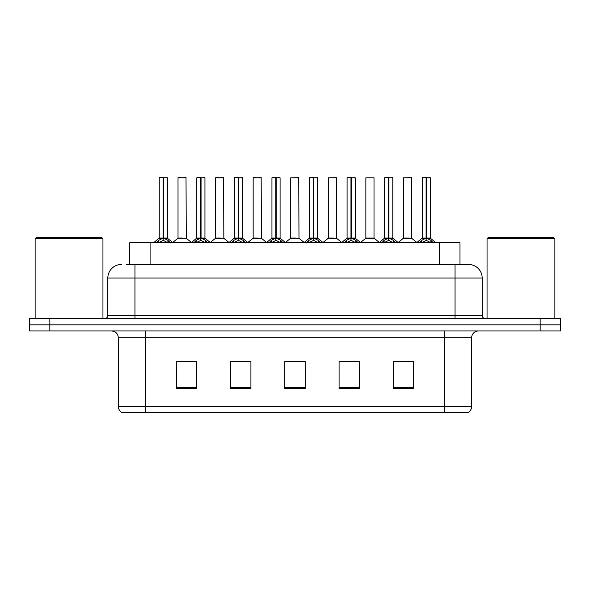 <?xml version="1.0" encoding="UTF-8"?>
<svg xmlns="http://www.w3.org/2000/svg" width="590" height="590" viewBox="0 0 590 590"><rect width="100%" height="100%" fill="white"/><g stroke="black" fill="none" stroke-linecap="round" stroke-linejoin="round"><path stroke-width="0.89" d="M129.741 264.482L129.741 242.785L459.986 242.785L459.986 264.482M471.661 406.488C471.58 409.018 470.473 410.965 468.342 412.322L444.536 412.322L444.536 406.488L471.661 406.488L471.661 337.723A6.785 6.785 0 0 1 478.446 330.946M444.536 412.322L121.658 412.322A6.785 6.785 0 0 1 118.339 406.488L118.339 337.723C117.941 333.608 115.677 331.344 111.554 330.946M49.848 318.733L560.5 318.733L560.5 324.839L29.5 324.839L29.5 330.946L49.848 330.946L49.848 324.839L29.5 324.839L29.5 318.733L49.848 318.733L49.848 324.839L560.5 324.839L560.5 330.946L49.848 330.946M413.678 388.655L413.678 361.53L393.331 361.53L393.331 388.655L413.678 388.655M359.428 388.655L359.428 361.53L339.08 361.53L339.08 388.655L359.428 388.655M196.669 388.655L196.669 361.53L176.322 361.53L176.322 388.655L196.669 388.655M250.92 388.655L250.92 361.53L230.572 361.53L230.572 388.655L250.92 388.655M305.17 388.655L305.17 361.53L284.83 361.53L284.83 388.655L305.17 388.655M432.197 412.322L157.803 412.322M393.331 361.663L412.594 361.663M402.424 361.663L393.81 361.663M233.352 361.663L243.53 361.663M195.784 361.663L187.17 361.663M177 361.663L196.669 361.663M346.065 361.663L356.235 361.663M289.712 361.663L299.882 361.663M126.452 264.482L463.858 264.482M126.142 264.482L134.955 264.482L134.955 278.045L107.83 278.045L107.83 315.348A3.393 3.393 0 0 1 104.437 318.733M121.392 264.482A13.563 13.563 0 0 0 107.83 278.045M468.608 264.482A13.563 13.563 0 0 1 482.17 278.045L455.045 278.045L455.045 264.482L468.401 264.482M482.17 278.045L482.17 315.348C482.377 317.405 483.505 318.534 485.563 318.733M156.21 242.94L158.68 240.337L163.12 238.087L163.12 240.455L163.246 237.357L163.482 238.087L167.921 240.337L170.392 242.94M159.234 177.811L163.128 177.679L159.234 177.811L159.234 238.036L163.12 238.087M167.368 177.811L163.482 177.811L163.482 238.036L167.368 238.036L167.368 177.811L159.366 177.679M163.482 177.811L167.236 177.679M163.12 177.811L163.12 238.036L159.234 238.036L153.577 242.785M163.474 177.679L163.482 238.087M163.924 238.301L167.494 238.301L163.12 238.036L163.246 177.679L161.948 177.679M167.921 240.337L167.921 242.785L163.482 240.455M163.12 240.455L159.337 242.328M183.114 238.036L177.892 238.301L186.278 238.301L186.02 177.679L178.018 177.811L178.018 238.036L182.266 238.036M180.732 177.679L178.151 177.679M181.912 238.036L181.056 238.036M193.786 242.94L196.249 240.337L200.696 238.087L200.696 240.455L200.814 237.357L201.05 238.087L205.49 240.337L207.96 242.94M196.802 177.811L200.703 177.679L196.802 177.811L196.802 238.036L200.696 238.087M204.944 177.811L201.05 177.811L201.05 238.036L204.944 238.036L204.944 177.811L196.935 177.679M201.05 177.811L204.804 177.679M200.696 177.811L200.696 238.036L196.802 238.036L191.145 242.785M201.043 177.679L201.05 238.087M201.492 238.301L205.062 238.301L200.696 238.036L200.814 177.679L199.516 177.679M205.49 240.337L205.49 242.785L201.05 240.455M200.696 240.455L196.905 242.328M231.354 242.94L233.817 240.337L238.264 238.087L238.264 240.455L238.382 237.357L238.618 238.087L243.065 240.337L245.529 242.94M234.37 177.811L238.272 177.679L234.37 177.811L234.37 238.036L238.264 238.087M242.512 177.811L238.618 177.811L238.618 238.036L242.512 238.036L242.512 177.811L234.51 177.679M238.618 177.811L242.372 177.679M238.264 177.811L238.264 238.036L234.378 238.036L228.721 242.785M238.611 177.679L238.618 238.087M239.068 238.301L242.638 238.301L238.264 238.036L238.382 177.679L237.084 177.679M243.065 240.337L243.065 242.785L238.618 240.455M238.264 240.455L234.473 242.328M268.922 242.94L271.393 240.337L275.832 238.087L275.832 240.455L275.95 237.357L276.186 238.087L280.634 240.337L283.097 242.94M271.946 177.811L275.84 177.679L271.946 177.811L271.946 238.036L275.832 238.087M280.08 177.811L276.186 177.811L276.186 238.036L280.08 238.036L280.08 177.811L272.079 177.679M276.186 177.811L279.948 177.679M275.832 177.811L275.832 238.036L271.946 238.036L266.289 242.785M276.186 177.679L276.186 238.087M276.636 238.301L280.206 238.301L275.832 238.036L275.95 177.679L274.652 177.679M280.634 240.337L280.634 242.785L276.186 240.455M275.832 240.455L272.042 242.328M306.49 242.94L308.961 240.337L313.401 238.087L313.401 240.455L313.526 237.357L313.762 238.087L318.202 240.337L320.672 242.94M309.514 177.811L313.408 177.679L309.514 177.811L309.514 238.036L313.401 238.087M317.649 177.811L313.762 177.811L313.762 238.036L317.649 238.036L317.649 177.811L309.647 177.679M313.762 177.811L317.516 177.679M313.401 177.811L313.401 238.036L309.514 238.036L303.857 242.785M313.755 177.679L313.762 238.087M314.205 238.301L317.774 238.301L313.401 238.036L313.526 177.679L312.228 177.679M318.202 240.337L318.202 242.785L313.762 240.455M313.401 240.455L309.617 242.328M220.682 238.036L215.461 238.301L223.846 238.301L223.588 177.679L215.586 177.811L215.586 238.036L219.834 238.036M218.3 177.679L215.726 177.679M219.48 238.036L218.632 238.036M258.25 238.036L253.036 238.301L261.422 238.301L261.156 177.679L253.154 177.811L253.154 238.036L257.402 238.036M255.868 177.679L253.294 177.679M257.048 238.036L256.2 238.036M295.826 238.036L290.605 238.301L298.99 238.301L298.732 177.679L290.73 177.811L290.73 238.036L294.971 238.036M294.617 238.036L293.768 238.036M35.127 238.714L36.484 237.357L101.591 237.357L102.948 238.714L35.127 238.714L35.127 318.733M102.948 238.714L102.948 318.733M487.052 238.714L488.409 237.357L553.516 237.357L554.873 238.714L487.052 238.714L487.052 318.733M554.873 238.714L554.873 318.733M344.066 242.94L346.529 240.337L350.976 238.087L350.976 240.455L351.094 237.357L351.33 238.087L355.77 240.337L358.241 242.94M347.082 177.811L350.984 177.679L347.082 177.811L347.082 238.036L350.976 238.087M355.224 177.811L351.33 177.811L351.33 238.036L355.224 238.036L355.224 177.811L347.215 177.679M351.33 177.811L355.084 177.679M350.976 177.811L350.976 238.036L347.082 238.036L341.426 242.785M351.323 177.679L351.33 238.087M351.773 238.301L355.342 238.301L350.976 238.036L351.094 177.679L349.796 177.679M355.77 240.337L355.77 242.785L351.33 240.455M350.976 240.455L347.185 242.328M381.634 242.94L384.097 240.337L388.545 238.087L388.545 240.455L388.663 237.357L388.899 238.087L393.346 240.337L395.809 242.94M384.65 177.811L388.552 177.679L384.65 177.811L384.65 238.036L388.545 238.087M392.793 177.811L388.899 177.811L388.899 238.036L392.793 238.036L392.793 177.811L384.791 177.679M388.899 177.811L392.652 177.679M388.545 177.811L388.545 238.036L384.658 238.036L379.001 242.785M388.891 177.679L388.899 238.087M389.348 238.301L392.918 238.301L388.545 238.036L388.663 177.679L387.365 177.679M393.346 240.337L393.346 242.785L388.899 240.455M388.545 240.455L384.754 242.328M419.202 242.94L421.673 240.337L426.113 238.087L426.113 240.455L426.231 237.357L426.467 238.087L430.914 240.337L433.377 242.94M422.226 177.811L426.12 177.679L422.226 177.811L422.226 238.036L426.113 238.087M430.361 177.811L426.467 177.811L426.467 238.036L430.361 238.036L430.361 177.811L422.359 177.679M426.467 177.811L430.228 177.679M426.113 177.811L426.113 238.036L422.226 238.036L416.57 242.785M426.467 177.679L426.467 238.087M426.917 238.301L430.486 238.301L426.113 238.036L426.231 177.679L424.933 177.679M430.914 240.337L430.914 242.785L426.467 240.455M426.113 240.455L422.329 242.328M333.394 238.036L328.173 238.301L336.558 238.301L336.3 177.679L328.298 177.811L328.298 238.036L332.546 238.036M332.192 238.036L331.337 238.036M374.008 177.811L365.866 177.811L365.866 238.036L374.008 238.036L374.008 177.811L365.866 177.811M370.963 238.036L370.114 238.036M369.76 238.036L368.912 238.036M408.531 238.036L403.317 238.301L411.702 238.301L411.444 177.679L403.435 177.811L403.435 238.036L407.683 238.036M407.329 238.036L406.481 238.036M150.089 264.482L150.089 242.785M439.639 264.482L439.639 242.785M444.536 330.946L444.536 337.723L118.339 337.723M471.661 337.723L444.536 337.723L444.536 406.488L145.465 406.488L145.465 412.322M118.339 406.488L145.465 406.488L145.465 330.946M540.152 330.946L540.152 318.733M305.17 387.711L284.83 387.711M250.92 387.711L230.572 387.711M196.669 387.711L176.322 387.711M359.428 387.711L339.08 387.711M413.678 387.711L393.331 387.711M134.955 318.733L134.955 315.348L482.17 315.348M107.83 315.348L134.955 315.348L134.955 278.045L455.045 278.045L455.045 318.733M162.678 238.301L159.108 238.301M168.637 240.949L168.637 242.785M158.68 240.337L158.68 242.785M157.965 240.949L157.965 242.785M186.152 177.811L178.018 177.811M200.246 238.301L196.677 238.301M206.205 240.949L206.205 242.785M196.249 240.337L196.249 242.785M195.533 240.949L195.533 242.785M237.814 238.301L234.252 238.301M243.773 240.949L243.773 242.785M233.817 240.337L233.817 242.785M233.109 240.949L233.109 242.785M275.39 238.301L271.82 238.301M281.349 240.949L281.349 242.785M271.393 240.337L271.393 242.785M270.677 240.949L270.677 242.785M312.958 238.301L309.389 238.301M318.917 240.949L318.917 242.785M308.961 240.337L308.961 242.785M308.245 240.949L308.245 242.785M223.728 177.811L215.586 177.811M261.296 177.811L253.154 177.811M298.865 177.811L290.73 177.811M350.526 238.301L346.957 238.301M356.485 240.949L356.485 242.785M346.529 240.337L346.529 242.785M345.814 240.949L345.814 242.785M388.095 238.301L384.533 238.301M394.054 240.949L394.054 242.785M384.097 240.337L384.097 242.785M383.389 240.949L383.389 242.785M425.67 238.301L422.101 238.301M431.629 240.949L431.629 242.785M421.673 240.337L421.673 242.785M420.958 240.949L420.958 242.785M336.433 177.811L328.298 177.811M374.126 238.301L365.741 238.301L374.001 238.036L379.326 242.512M411.577 177.811L403.435 177.811M167.494 238.301L173.025 242.785M177.892 238.301L172.693 242.512M186.278 238.301L191.477 242.512M205.062 238.301L210.593 242.785M242.638 238.301L248.161 242.785M280.206 238.301L285.737 242.785M317.774 238.301L323.305 242.785M215.461 238.301L210.261 242.512M223.846 238.301L229.045 242.512M253.036 238.301L247.837 242.512M261.422 238.301L266.621 242.512M290.605 238.301L285.405 242.512M298.99 238.301L304.189 242.512M355.342 238.301L360.874 242.785M392.918 238.301L398.442 242.785M430.486 238.301L436.017 242.785M328.173 238.301L322.973 242.512M336.558 238.301L341.757 242.512M365.741 238.301L360.542 242.512M403.317 238.301L398.117 242.512M411.702 238.301L416.901 242.512"/></g></svg>
